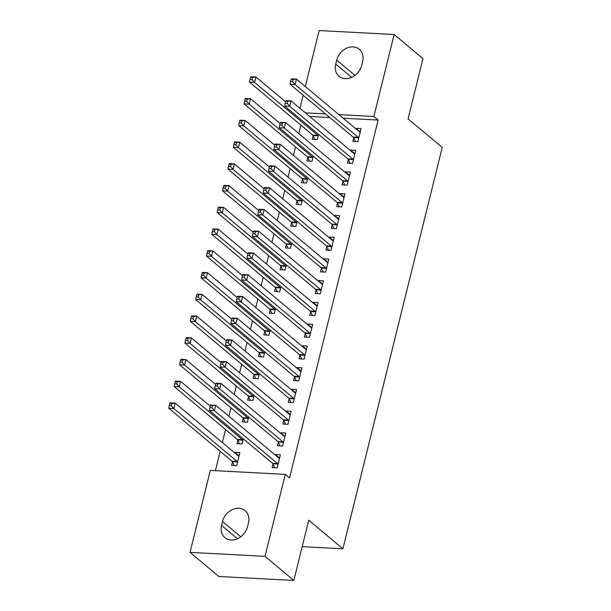 <?xml version="1.0" encoding="UTF-8"?>
<svg xmlns="http://www.w3.org/2000/svg" width="611" height="611" viewBox="0 0 611 611"><rect width="100%" height="100%" fill="white"/><g stroke="black" fill="none" stroke-linecap="round" stroke-linejoin="round"><path stroke-width="0.92" d="M300.91 125.14L298.817 133.58M295.525 146.884L293.44 155.324M290.141 168.628L288.056 177.068M284.764 190.372L282.672 198.812M279.38 212.116L277.295 220.556M274.003 233.86L271.91 242.3M268.619 255.604L266.533 264.044M263.242 277.341L261.149 285.78M257.857 299.085L255.772 307.524M252.48 320.828L250.388 329.268M247.096 342.572L245.011 351.012M241.719 364.316L239.627 372.756M236.335 386.06L234.25 394.5M230.958 407.804L228.865 416.244M225.574 429.548L222.351 442.563M220.197 451.285L215.393 470.684M299.932 108.269L303.148 95.247M305.309 86.525L319.163 30.55L394.148 34.506L373.863 116.48L338.914 114.631M394.148 34.506L422.972 58.618L408.064 118.847L442.227 147.419L342.893 548.8L308.738 520.221L293.83 580.45L218.845 576.494L190.021 552.382L210.306 470.409L285.291 474.365L265.006 556.338L190.021 552.382M302.193 546.654L342.893 548.8M307.784 157.485L306.913 161.006L311.984 161.273L313.244 156.179M348.323 159.624L347.453 163.145L352.516 163.412L355.747 150.367L350.676 150.1L350.554 150.612M297.022 200.973L296.152 204.494L301.223 204.761L302.483 199.667M337.562 203.112L336.684 206.633L341.755 206.9L344.986 193.855L339.915 193.588L339.792 194.099M286.261 244.461L285.39 247.982L290.462 248.249L291.722 243.155M326.793 246.6L325.923 250.12L330.994 250.388L334.225 237.335L329.153 237.068L329.024 237.587M275.5 287.949L274.629 291.462L279.701 291.73L280.961 286.643M316.032 290.08L315.161 293.601L320.233 293.868L323.456 280.823L318.392 280.556L318.262 281.075M264.739 331.429L263.868 334.95L268.939 335.218L270.199 330.123M305.271 333.568L304.4 337.089L309.471 337.356L312.695 324.311L307.631 324.044L307.501 324.556M253.977 374.917L253.107 378.438L258.17 378.705L259.431 373.611M294.51 377.056L293.639 380.577L298.71 380.844L301.933 367.799L296.87 367.532L296.74 368.043M243.216 418.405L242.346 421.926L247.409 422.193L248.669 417.099M283.748 420.544L282.878 424.065L287.949 424.332L291.172 411.279L286.108 411.012L285.979 411.531M232.455 461.893L231.584 465.406L236.648 465.674L239.879 452.629L234.815 452.361L234.685 452.881M272.987 464.032L272.116 467.545L277.18 467.812L280.411 454.767L275.347 454.5L275.217 455.019M285.291 474.365L289.561 477.939L378.133 120.046L343.183 118.206M329.741 117.495L309.701 116.441M278.372 442.288L277.501 445.801L282.565 446.068L285.795 433.023L280.724 432.756L280.602 433.275M237.839 440.149L236.961 443.67L242.032 443.937L243.293 438.843M289.133 398.8L288.262 402.321L293.326 402.588L296.556 389.543L291.485 389.276L291.363 389.787M248.601 396.661L247.73 400.182L252.794 400.449L254.054 395.355M299.894 355.312L299.023 358.833L304.087 359.1L307.318 346.055L302.246 345.788L302.124 346.3M259.362 353.173L258.491 356.694L263.555 356.961L264.815 351.867M310.655 311.824L309.785 315.345L314.848 315.612L318.079 302.567L313.015 302.3L312.885 302.812M270.123 309.685L269.252 313.206L274.316 313.474L275.576 308.379M321.417 268.344L320.546 271.857L325.61 272.124L328.84 259.079L323.777 258.812L323.647 259.331M280.884 266.205L280.014 269.718L285.077 269.986L286.338 264.899M332.178 224.856L331.307 228.377L336.371 228.644L339.601 215.591L334.538 215.332L334.408 215.843M291.646 222.717L290.775 226.238L295.839 226.505L297.099 221.411M342.939 181.368L342.068 184.889L347.132 185.156L350.363 172.111L345.299 171.844L345.169 172.355M302.407 179.229L301.536 182.75L306.6 183.017L307.86 177.923M353.7 137.88L352.83 141.401L357.893 141.668L361.124 128.623L356.06 128.356L355.93 128.868M313.168 135.741L312.297 139.262L317.361 139.529L318.621 134.435M336.692 60.107A15.061 12.144 129.9 0 1 346.292 48.338A15.061 12.144 129.9 0 1 359.321 49.247A15.061 12.144 129.9 0 1 362.629 61.474L361.659 65.392A15.061 12.144 129.9 0 1 352.058 77.169A15.061 12.144 129.9 0 1 339.029 76.26A15.061 12.144 129.9 0 1 335.722 64.025L336.692 60.107L354.96 75.397M325.472 113.921L305.424 112.867M293.83 580.45L265.006 556.338M378.133 120.046L373.863 116.48M247.478 526.781A15.061 12.144 129.9 0 1 237.878 538.551A15.061 12.144 129.9 0 1 224.848 537.642A15.061 12.144 129.9 0 1 221.541 525.414L222.511 521.496A15.061 12.144 129.9 0 1 232.111 509.719A15.061 12.144 129.9 0 1 245.141 510.628A15.061 12.144 129.9 0 1 248.448 522.863L247.478 526.781M279.601 458.059L275.347 454.5M239.061 455.921L234.815 452.361M284.978 436.315L280.724 432.756M290.362 414.571L286.108 411.012M295.739 392.827L291.485 389.276M301.124 371.083L296.87 367.532M306.501 349.347L302.246 345.788M311.885 327.603L307.631 324.044M317.262 305.859L313.015 302.3M322.646 284.115L318.392 280.556M328.023 262.371L323.777 258.812M333.407 240.627L329.153 237.068M338.784 218.883L334.538 215.332M344.169 197.139L339.915 193.588M349.553 175.403L345.299 171.844M354.93 153.659L350.676 150.1M360.314 131.915L356.06 128.356M278.929 458.12L279.578 458.151M210.383 405.528L209.84 407.697L211.872 407.804L212.407 405.635L210.383 405.528L210.65 404.978L215.721 405.246L278.914 458.113A2.352 1.191 93 0 0 279.326 458.288L279.54 458.288M212.407 405.635L215.721 405.246L214.369 410.676L209.306 410.409L272.506 463.275A2.352 1.191 93 0 1 272.865 463.772L274.751 467.69M278.058 464.299L277.929 464.039A2.352 1.191 93 0 0 277.57 463.543L214.369 410.676L211.872 407.804M209.84 407.697L209.306 410.409M239.038 456.012L238.389 455.982M239.008 456.15L238.817 456.15A2.352 1.191 -87 0 1 238.794 456.15A2.352 1.191 -87 0 1 238.382 455.974L175.181 403.107L173.837 408.538L168.773 408.27L231.974 461.137A2.352 1.191 -87 0 1 232.333 461.633L234.219 465.551M171.332 405.666L171.874 403.497L169.843 403.39L169.308 405.559L171.332 405.666L173.837 408.538L237.037 461.404A2.352 1.191 -87 0 1 237.396 461.901L237.519 462.16M169.843 403.39L170.118 402.84L175.181 403.107L171.874 403.497M168.773 408.27L169.308 405.559M215.759 383.784L215.225 385.953L217.249 386.06L217.783 383.891L215.759 383.784L216.034 383.234L221.098 383.502L284.298 436.369L284.955 436.407M284.298 436.369A2.352 1.191 93 0 0 284.711 436.544L284.925 436.544M217.783 383.891L221.098 383.502L219.754 388.932L214.69 388.665L277.883 441.532A2.352 1.191 93 0 1 278.242 442.028L280.128 445.946M283.435 442.555L283.313 442.295A2.352 1.191 93 0 0 282.954 441.799L219.754 388.932L217.249 386.06M215.225 385.953L214.69 388.665M221.144 362.04L220.602 364.209L222.633 364.316L223.168 362.147L221.144 362.04L221.411 361.491L226.482 361.758L289.675 414.625L290.34 414.663M289.675 414.625A2.352 1.191 93 0 0 290.095 414.8L290.301 414.8M223.168 362.147L226.482 361.758L225.131 367.196L220.067 366.928L283.267 419.795A2.352 1.191 93 0 1 283.626 420.284L285.513 424.202M288.82 420.811L288.69 420.551A2.352 1.191 93 0 0 288.331 420.062L225.131 367.196L222.633 364.316M220.602 364.209L220.067 366.928M210.222 406.17L180.566 381.363L179.222 386.794L174.15 386.526L237.351 439.401A2.352 1.191 -87 0 1 237.71 439.889L239.596 443.807M176.716 383.922L177.251 381.753L175.227 381.646L174.693 383.815L176.716 383.922L179.222 386.794L242.414 439.668A2.352 1.191 -87 0 1 242.781 440.157L242.903 440.416M175.227 381.646L175.502 381.096L180.566 381.363L177.251 381.753M174.15 386.526L174.693 383.815M215.599 384.426L185.943 359.619L184.598 365.057L179.535 364.79L242.735 417.657A2.352 1.191 -87 0 1 243.094 418.145L244.98 422.064M182.093 362.186L182.636 360.009L180.612 359.902L180.069 362.079L182.093 362.186L184.598 365.057L247.799 417.924A2.352 1.191 -87 0 1 248.158 418.413L248.28 418.672M180.612 359.902L180.879 359.352L185.943 359.619L182.636 360.009M179.535 364.79L180.069 362.079M226.521 340.296L225.986 342.473L228.01 342.58L228.552 340.403L226.521 340.296L226.796 339.747L231.859 340.014L295.06 392.881L295.716 392.926M295.06 392.881A2.352 1.191 93 0 0 295.472 393.056A2.352 1.191 93 0 0 295.495 393.056L295.686 393.056M228.552 340.403L231.859 340.014L230.515 345.452L225.451 345.184L288.644 398.051A2.352 1.191 93 0 1 289.003 398.54L290.889 402.458M294.197 399.067L294.074 398.807A2.352 1.191 93 0 0 293.715 398.319L230.515 345.452L228.01 342.58M225.986 342.473L225.451 345.184M300.452 371.144L301.101 371.183M231.905 318.552L231.363 320.729L233.394 320.836L233.929 318.659L231.905 318.552L232.172 318.003L237.244 318.27L300.436 371.137A2.352 1.191 93 0 0 300.856 371.312A2.352 1.191 93 0 0 300.879 371.312L301.063 371.312M233.929 318.659L237.244 318.27L235.899 323.708L230.828 323.44L294.028 376.307A2.352 1.191 93 0 1 294.387 376.796L296.274 380.714M299.581 377.323L299.451 377.063A2.352 1.191 93 0 0 299.092 376.575L235.899 323.708L233.394 320.836M231.363 320.729L230.828 323.44M220.983 362.682L191.327 337.875L189.983 343.313L184.912 343.046L248.112 395.913A2.352 1.191 -87 0 1 248.471 396.402L250.357 400.32M187.478 340.442L188.012 338.265L185.988 338.158L185.454 340.335L187.478 340.442L189.983 343.313L253.183 396.18A2.352 1.191 -87 0 1 253.542 396.669L253.664 396.929M185.988 338.158L186.263 337.608L191.327 337.875L188.012 338.265M184.912 343.046L185.454 340.335M226.36 340.938L196.711 316.131L195.36 321.569L190.296 321.302L253.496 374.169A2.352 1.191 -87 0 1 253.855 374.658L255.742 378.576M192.862 318.698L193.397 316.521L191.373 316.414L190.831 318.591L192.862 318.698L195.36 321.569L258.56 374.436A2.352 1.191 -87 0 1 258.919 374.925L259.049 375.185M191.373 316.414L191.64 315.864L196.711 316.131L193.397 316.521M190.296 321.302L190.831 318.591M305.828 349.4L306.478 349.439M237.282 296.809L236.747 298.985L238.771 299.092L239.313 296.915L237.282 296.809L237.557 296.259L242.62 296.526L305.821 349.393A2.352 1.191 93 0 0 306.233 349.568A2.352 1.191 93 0 0 306.256 349.568L306.447 349.576M239.313 296.915L242.62 296.526L241.276 301.964L236.213 301.697L299.405 354.563A2.352 1.191 93 0 1 299.764 355.052L301.651 358.97M304.958 355.579L304.836 355.319A2.352 1.191 93 0 0 304.477 354.831L241.276 301.964L238.771 299.092M236.747 298.985L236.213 301.697M231.745 319.194L202.088 294.387L200.744 299.825L195.68 299.558L258.873 352.425A2.352 1.191 -87 0 1 259.232 352.914L261.118 356.832M198.239 296.954L198.774 294.777L196.75 294.67L196.215 296.847L198.239 296.954L200.744 299.825L263.944 352.692A2.352 1.191 -87 0 1 264.303 353.181L264.426 353.441M196.75 294.67L197.025 294.12L202.088 294.387L198.774 294.777M195.68 299.558L196.215 296.847M311.213 327.656L311.862 327.695M242.666 275.065L242.124 277.241L244.156 277.348L244.69 275.171L242.666 275.065L242.934 274.515L248.005 274.782L311.198 327.649A2.352 1.191 93 0 0 311.618 327.824A2.352 1.191 93 0 0 311.641 327.824L311.824 327.832M244.69 275.171L248.005 274.782L246.661 280.22L241.589 279.953L304.79 332.819A2.352 1.191 93 0 1 305.149 333.308L307.035 337.226M310.342 333.835L310.212 333.575A2.352 1.191 93 0 0 309.853 333.087L246.661 280.22L244.156 277.348M242.124 277.241L241.589 279.953M237.121 297.45L207.473 272.643L206.121 278.081L201.057 277.814L264.257 330.681A2.352 1.191 -87 0 1 264.616 331.17L266.503 335.088M203.623 275.21L204.158 273.033L202.134 272.926L201.592 275.103L203.623 275.21L206.121 278.081L269.321 330.948A2.352 1.191 -87 0 1 269.68 331.437L269.81 331.697M202.134 272.926L202.401 272.376L207.473 272.643L204.158 273.033M201.057 277.814L201.592 275.103M248.043 253.321L247.508 255.497L249.532 255.604L250.075 253.428L248.043 253.321L248.318 252.771L253.382 253.038L316.582 305.905L317.239 305.951M316.582 305.905A2.352 1.191 93 0 0 316.994 306.08A2.352 1.191 93 0 0 317.017 306.08L317.208 306.088M250.075 253.428L253.382 253.038L252.038 258.476L246.974 258.209L310.167 311.075A2.352 1.191 93 0 1 310.533 311.564L312.412 315.482M315.719 312.091L315.597 311.831A2.352 1.191 93 0 0 315.238 311.343L252.038 258.476L249.532 255.604M247.508 255.497L246.974 258.209M242.506 275.714L212.849 250.9L211.505 256.337L206.442 256.07L269.634 308.937A2.352 1.191 -87 0 1 269.993 309.426L271.88 313.344M209 253.466L209.542 251.289L207.511 251.182L206.976 253.359L209 253.466L211.505 256.337L274.706 309.204A2.352 1.191 -87 0 1 275.065 309.693L275.187 309.953M207.511 251.182L207.786 250.632L212.849 250.9L209.542 251.289M206.442 256.07L206.976 253.359M321.974 284.176L322.623 284.207M253.428 231.584L252.885 233.753L254.917 233.86L255.451 231.691L253.428 231.584L253.695 231.034L258.766 231.302L321.959 284.168A2.352 1.191 93 0 0 322.379 284.344A2.352 1.191 93 0 0 322.402 284.344L322.585 284.344M255.451 231.691L258.766 231.302L257.422 236.732L252.351 236.465L315.551 289.331A2.352 1.191 93 0 1 315.91 289.828L317.796 293.738M321.103 290.347L320.974 290.088A2.352 1.191 93 0 0 320.615 289.599L257.422 236.732L254.917 233.86M252.885 233.753L252.351 236.465M247.883 253.97L218.234 229.163L216.89 234.593L211.818 234.326L275.019 287.193A2.352 1.191 -87 0 1 275.378 287.689L277.264 291.607M214.385 231.722L214.919 229.553L212.895 229.446L212.353 231.615L214.385 231.722L216.89 234.593L280.082 287.46A2.352 1.191 -87 0 1 280.441 287.957L280.571 288.216M212.895 229.446L213.163 228.896L218.234 229.163L214.919 229.553M211.818 234.326L212.353 231.615M258.804 209.84L258.27 212.009L260.294 212.116L260.836 209.947L258.804 209.84L259.079 209.29L264.143 209.558L327.343 262.425L328 262.463M327.343 262.425A2.352 1.191 93 0 0 327.756 262.6L327.97 262.6M260.836 209.947L264.143 209.558L262.799 214.988L257.735 214.721L320.928 267.587A2.352 1.191 93 0 1 321.294 268.084L323.173 272.002M326.48 268.611L326.358 268.351A2.352 1.191 93 0 0 325.999 267.855L262.799 214.988L260.294 212.116M258.27 212.009L257.735 214.721M253.267 232.226L223.611 207.419L222.267 212.849L217.203 212.582L280.396 265.449A2.352 1.191 -87 0 1 280.755 265.945L282.641 269.863M219.761 209.978L220.304 207.809L218.272 207.702L217.737 209.871L219.761 209.978L222.267 212.849L285.467 265.716A2.352 1.191 -87 0 1 285.826 266.213L285.948 266.472M218.272 207.702L218.547 207.152L223.611 207.419L220.304 207.809M217.203 212.582L217.737 209.871M264.189 188.096L263.647 190.265L265.678 190.372L266.213 188.203L264.189 188.096L264.456 187.546L269.527 187.814L332.728 240.681L333.385 240.719M332.728 240.681A2.352 1.191 93 0 0 333.14 240.856L333.346 240.856M266.213 188.203L269.527 187.814L268.183 193.244L263.112 192.977L326.312 245.851A2.352 1.191 93 0 1 326.671 246.34L328.558 250.258M331.865 246.867L331.735 246.607A2.352 1.191 93 0 0 331.376 246.118L268.183 193.244L265.678 190.372M263.647 190.265L263.112 192.977M258.652 210.482L228.995 185.675L227.651 191.113L222.58 190.846L285.78 243.713A2.352 1.191 -87 0 1 286.139 244.201L288.025 248.119M225.146 188.241L225.68 186.065L223.657 185.958L223.114 188.135L225.146 188.241L227.651 191.113L290.844 243.98A2.352 1.191 -87 0 1 291.203 244.469L291.332 244.728M223.657 185.958L223.924 185.408L228.995 185.675L225.68 186.065M222.58 190.846L223.114 188.135M269.566 166.352L269.031 168.529L271.055 168.636L271.597 166.459L269.566 166.352L269.841 165.802L274.904 166.07L338.104 218.937L338.761 218.975M338.104 218.937A2.352 1.191 93 0 0 338.517 219.112L338.731 219.112M271.597 166.459L274.904 166.07L273.56 171.508L268.496 171.24L331.697 224.107A2.352 1.191 93 0 1 332.056 224.596L333.942 228.514M337.241 225.123L337.119 224.863A2.352 1.191 93 0 0 336.76 224.374L273.56 171.508L271.055 168.636M269.031 168.529L268.496 171.24M264.028 188.738L234.372 163.931L233.028 169.369L227.964 169.102L291.157 221.969A2.352 1.191 -87 0 1 291.516 222.457L293.402 226.375M230.523 166.498L231.065 164.321L229.033 164.214L228.499 166.391L230.523 166.498L233.028 169.369L296.228 222.236A2.352 1.191 -87 0 1 296.587 222.725L296.709 222.984M229.033 164.214L229.308 163.664L234.372 163.931L231.065 164.321M227.964 169.102L228.499 166.391M274.95 144.608L274.415 146.785L276.439 146.892L276.974 144.715L274.95 144.608L275.225 144.059L280.289 144.326L343.489 197.193L344.146 197.238M343.489 197.193A2.352 1.191 93 0 0 343.901 197.368L344.115 197.368M276.974 144.715L280.289 144.326L278.944 149.764L273.873 149.496L337.073 202.363A2.352 1.191 93 0 1 337.432 202.852L339.319 206.77M342.626 203.379L342.504 203.119A2.352 1.191 93 0 0 342.137 202.631L278.944 149.764L276.439 146.892M274.415 146.785L273.873 149.496M269.413 166.994L239.756 142.187L238.412 147.625L233.341 147.358L296.541 200.225A2.352 1.191 -87 0 1 296.9 200.714L298.787 204.632M235.907 144.754L236.442 142.577L234.418 142.47L233.876 144.647L235.907 144.754L238.412 147.625L301.605 200.492A2.352 1.191 -87 0 1 301.964 200.981L302.094 201.24M234.418 142.47L234.685 141.92L239.756 142.187L236.442 142.577M233.341 147.358L233.876 144.647M348.873 175.456L349.523 175.494M280.334 122.864L279.792 125.041L281.816 125.148L282.358 122.971L280.334 122.864L280.602 122.315L285.665 122.582L348.866 175.449A2.352 1.191 93 0 0 349.278 175.624A2.352 1.191 93 0 0 349.301 175.624L349.492 175.632M282.358 122.971L285.665 122.582L284.321 128.02L279.258 127.752L342.458 180.619A2.352 1.191 93 0 1 342.817 181.108L344.703 185.026M348.003 181.635L347.88 181.375A2.352 1.191 93 0 0 347.522 180.887L284.321 128.02L281.816 125.148M279.792 125.041L279.258 127.752M274.79 145.25L245.133 120.443L243.789 125.881L238.725 125.614L301.918 178.481A2.352 1.191 -87 0 1 302.285 178.97L304.163 182.888M241.284 123.01L241.826 120.833L239.795 120.726L239.26 122.903L241.284 123.01L243.789 125.881L306.989 178.748A2.352 1.191 -87 0 1 307.348 179.237L307.47 179.497M239.795 120.726L240.07 120.176L245.133 120.443L241.826 120.833M238.725 125.614L239.26 122.903M285.711 101.121L285.177 103.297L287.201 103.404L287.735 101.227L285.711 101.121L285.986 100.571L291.05 100.838L354.25 153.705L354.907 153.751M354.25 153.705A2.352 1.191 93 0 0 354.663 153.88A2.352 1.191 93 0 0 354.685 153.88L354.876 153.888M287.735 101.227L291.05 100.838L289.706 106.276L284.634 106.009L347.835 158.875A2.352 1.191 93 0 1 348.194 159.364L350.08 163.282M353.387 159.891L353.265 159.631A2.352 1.191 93 0 0 352.906 159.143L289.706 106.276L287.201 103.404M285.177 103.297L284.634 106.009M280.174 123.506L250.518 98.699L249.173 104.137L244.102 103.87L307.302 156.737A2.352 1.191 -87 0 1 307.661 157.226L309.548 161.144M246.668 101.266L247.203 99.089L245.179 98.982L244.637 101.159L246.668 101.266L249.173 104.137L312.366 157.004A2.352 1.191 -87 0 1 312.725 157.493L312.855 157.753M245.179 98.982L245.446 98.432L250.518 98.699L247.203 99.089M244.102 103.87L244.637 101.159M359.642 131.968L360.291 132.007M291.096 79.377L290.553 81.553L292.577 81.66L293.12 79.483L291.096 79.377L291.363 78.827L296.434 79.094L359.627 131.961A2.352 1.191 93 0 0 360.039 132.136A2.352 1.191 93 0 0 360.062 132.136L360.253 132.144M293.12 79.483L296.434 79.094L295.082 84.532L290.019 84.265L353.219 137.131A2.352 1.191 93 0 1 353.578 137.62L355.465 141.538M358.764 138.147L358.642 137.887A2.352 1.191 93 0 0 358.283 137.399L295.082 84.532L292.577 81.66M290.553 81.553L290.019 84.265M285.551 101.77L255.894 76.955L254.55 82.393L249.487 82.126L312.687 134.993A2.352 1.191 -87 0 1 313.046 135.482L314.932 139.4M252.045 79.522L252.587 77.345L250.556 77.238L250.021 79.415L252.045 79.522L254.55 82.393L317.751 135.26A2.352 1.191 -87 0 1 318.11 135.749L318.232 136.009M250.556 77.238L250.831 76.688L255.894 76.955L252.587 77.345M249.487 82.126L250.021 79.415M221.541 525.414L237.473 538.742M222.511 521.496L240.78 536.779M335.722 64.025L351.653 77.353M277.929 464.039L272.865 463.772M277.57 463.543L272.506 463.275M231.974 461.137L237.037 461.404M232.333 461.633L237.396 461.901M283.313 442.295L278.242 442.028M282.954 441.799L277.883 441.532M288.69 420.551L283.626 420.284M288.331 420.062L283.267 419.795M237.351 439.401L242.414 439.668M237.71 439.889L242.781 440.157M242.735 417.657L247.799 417.924M243.094 418.145L248.158 418.413M294.074 398.807L289.003 398.54M293.715 398.319L288.644 398.051M299.451 377.063L294.387 376.796M299.092 376.575L294.028 376.307M248.112 395.913L253.183 396.18M248.471 396.402L253.542 396.669M253.496 374.169L258.56 374.436M253.855 374.658L258.919 374.925M304.836 355.319L299.764 355.052M304.477 354.831L299.405 354.563M258.873 352.425L263.944 352.692M259.232 352.914L264.303 353.181M310.212 333.575L305.149 333.308M309.853 333.087L304.79 332.819M264.257 330.681L269.321 330.948M264.616 331.17L269.68 331.437M315.597 311.831L310.533 311.564M315.238 311.343L310.167 311.075M269.634 308.937L274.706 309.204M269.993 309.426L275.065 309.693M320.974 290.088L315.91 289.828M320.615 289.599L315.551 289.331M275.019 287.193L280.082 287.46M275.378 287.689L280.441 287.957M326.358 268.351L321.294 268.084M325.999 267.855L320.928 267.587M280.396 265.449L285.467 265.716M280.755 265.945L285.826 266.213M331.735 246.607L326.671 246.34M331.376 246.118L326.312 245.851M285.78 243.713L290.844 243.98M286.139 244.201L291.203 244.469M337.119 224.863L332.056 224.596M336.76 224.374L331.697 224.107M291.157 221.969L296.228 222.236M291.516 222.457L296.587 222.725M342.504 203.119L337.432 202.852M342.137 202.631L337.073 202.363M296.541 200.225L301.605 200.492M296.9 200.714L301.964 200.981M347.88 181.375L342.817 181.108M347.522 180.887L342.458 180.619M301.918 178.481L306.989 178.748M302.285 178.97L307.348 179.237M353.265 159.631L348.194 159.364M352.906 159.143L347.835 158.875M307.302 156.737L312.366 157.004M307.661 157.226L312.725 157.493M358.642 137.887L353.578 137.62M358.283 137.399L353.219 137.131M312.687 134.993L317.751 135.26M313.046 135.482L318.11 135.749"/></g></svg>
